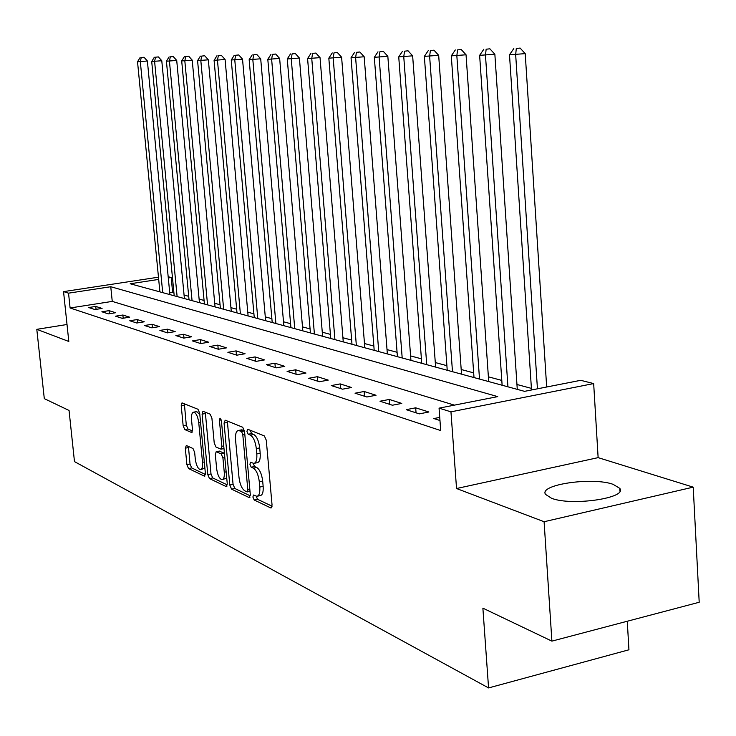 <?xml version="1.0" encoding="UTF-8"?>
<svg xmlns="http://www.w3.org/2000/svg" width="736" height="736" viewBox="0 0 736 736"><rect width="100%" height="100%" fill="white"/><g stroke="black" fill="none" stroke-linecap="round" stroke-linejoin="round"><path stroke-width="1.1" d="M252.88 497.012L254.178 499.983L270.784 507.941L272.062 505.117L266.276 440.211L264.362 435.942L247.765 429.272L246.919 431.324L248.216 434.249L250.332 435.114C253.386 437.018 255.383 441.508 256.321 448.583L256.8 453.937C257.149 459.816 256.137 462.972 253.773 463.395L250.562 462.217L249.909 464.269L251.206 467.213L253.322 468.151C256.386 470.166 258.373 474.692 259.302 481.73L259.79 487.066C260.13 492.826 259.136 495.908 256.818 496.303L253.524 495.015L252.88 497.012M256.211 496.211L257.517 499.284L272.081 506.221M250.258 430.275L251.583 433.596L253.699 434.461L250.332 435.114M253.239 463.321L254.564 466.532L256.68 467.47L253.322 468.151M551.522 498.254C571.476 506.34 628.01 498.033 619.749 488.336L613.088 484.325C592.351 476.744 538.366 484.693 545.569 494.408L551.522 498.254M186.309 445.492L185.316 448.169L186.898 464.655L188.526 468.538L204.341 476.118L205.39 473.441L199.686 413.181L198.002 409.271L182.013 402.877L181.222 405.692L183.154 425.739L184.782 429.585L191.691 432.538L192.482 429.75L191.526 419.704C191.213 415.04 191.94 412.528 193.697 412.151C196.162 412.933 197.846 416.456 198.757 422.722L202.51 462.309C202.814 466.872 202.106 469.32 200.385 469.651C197.892 468.804 196.19 465.244 195.279 458.951L194.654 452.428L192.998 448.518L186.309 445.492M454.434 405.131L112.249 301.401L70.095 307.979L68.54 293.167L63.544 291.622L158.47 277.187M551.899 641.13L544.097 521.723L693.211 487.149L699.2 602.26L551.899 641.13L482.88 608.157L488.566 687.93L74.474 461.601L69.055 410.467L44.298 398.636L36.8 329.332L68.807 341.467L63.544 291.622M693.211 487.149L598.129 457.636L456.541 488.52L544.097 521.723M456.541 488.52L450.956 411.838L439.061 408.149L497.748 396.621L110.759 286.727L68.54 293.167M70.095 307.979L440.717 430.569L439.061 408.149M229.798 485.033L231.573 489.155L249.108 497.554L250.314 494.785L244.545 431.388L242.705 427.239L225.188 420.192L224.057 423.071L229.798 485.033L233.064 484.362L234.839 488.483L250.332 495.862M226.136 486.551L209.493 478.584L207.8 474.582L202.087 414.156L202.924 411.295L210.174 414.166L211.904 418.14L214.231 443.008L215.961 447.019L220.984 449.162L221.849 446.31L219.411 420.201L220.027 418.158L221.426 421.01L227.268 483.837L226.136 486.551L226.854 486.413M67.013 324.502L36.8 329.332M439.751 417.386L433.881 418.554L439.981 420.514M428.849 411.994L415.674 407.818L406.235 409.667L419.318 413.871L428.849 411.994M401.764 403.411L389.252 399.446L379.988 401.221L392.417 405.223L401.764 403.411M376.032 395.26L364.127 391.488L355.037 393.199L366.859 396.998L376.032 395.26M351.55 387.495L340.216 383.907L331.292 385.563L342.553 389.178L351.55 387.495M328.238 380.107L317.428 376.685L308.669 378.286L319.396 381.736L328.238 380.107M305.992 373.06L295.688 369.794L287.077 371.34L297.316 374.633L305.992 373.06M284.768 366.335L274.914 363.207L266.46 364.716L276.239 367.853L284.768 366.335M264.482 359.904L255.061 356.914L246.744 358.368L256.1 361.376L264.482 359.904M245.07 353.749L236.054 350.888L227.875 352.305L236.836 355.184L245.07 353.749M226.486 347.861L217.847 345.12L209.806 346.49L218.39 349.25L226.486 347.861M208.674 342.212L200.385 339.59L192.482 340.924L200.707 343.565L208.674 342.212M191.59 336.803L183.632 334.282L175.858 335.57L183.752 338.109L191.59 336.803M175.186 331.605L167.541 329.176L159.887 330.436L167.477 332.874L175.186 331.605M159.418 326.6L152.067 324.272L144.541 325.505L151.837 327.851L159.418 326.6M144.265 321.798L137.19 319.562L129.775 320.758L136.795 323.012L144.265 321.798M129.674 317.179L122.866 315.017L115.561 316.186L122.323 318.357L129.674 317.179M115.626 312.726L109.066 310.647L101.872 311.779L108.385 313.876L115.626 312.726M102.083 308.43L95.763 306.424L88.679 307.538L94.953 309.552L102.083 308.43M531.41 388.378L516.957 384.496M501.805 380.42L488.382 376.814M473.671 372.867L461.196 369.509M446.899 365.672L435.298 362.554M421.397 358.818L410.596 355.92M397.072 352.286L387.016 349.591M373.851 346.049L364.486 343.528M351.652 340.087L342.921 337.741M330.418 334.383L322.276 332.194M310.077 328.918L302.496 326.876M290.582 323.684L283.507 321.779M271.878 318.651L265.282 316.885M253.911 313.83L247.774 312.184M236.652 309.194L230.929 307.657M220.055 304.732L214.728 303.306M204.084 300.444L199.116 299.11M188.692 296.304L184.074 295.062M173.871 292.321L169.685 292.431M488.566 687.93L628.94 649.787L627.274 621.239M168.176 276.745L171.194 277.509L168.286 277.95M172.583 291.98L171.194 277.509M158.682 279.413L130.18 283.765L524.538 391.35L580.695 380.319L593.667 383.576L450.956 411.838M598.129 457.636L593.667 383.576M112.249 301.401L110.759 286.727M415.674 407.818L416.052 412.822M389.252 399.446L389.629 404.322M364.127 391.488L364.513 396.244M340.216 383.907L340.602 388.553M317.428 376.685L317.814 381.23M295.688 369.794L296.065 374.238M274.914 363.207L275.301 367.558M255.061 356.914L255.438 361.164M236.054 350.888L236.431 355.056M217.847 345.12L218.224 349.195M200.385 339.59L200.762 343.556M183.632 334.282L183.991 338.072M167.541 329.176L167.891 332.81M152.067 324.272L152.407 327.75M137.19 319.562L137.522 322.892M122.866 315.017L123.188 318.219M109.066 310.647L109.379 313.72M95.763 306.424L96.066 309.378M257.563 496.147L260.167 495.604C262.494 495.208 263.488 492.126 263.148 486.367L259.79 487.066M256.68 467.47C259.753 469.485 261.749 474.002 262.678 481.04L263.148 486.367M254.49 463.248L257.131 462.714C259.504 462.291 260.526 459.144 260.176 453.266L256.8 453.937M253.699 434.461C256.772 436.365 258.768 440.846 259.698 447.911L260.176 453.266M227.341 421.066L233.064 484.362M247.002 491.869L247.83 489.928L242.77 434.415L241.491 431.508L238.501 430.45C236.173 430.9 235.198 434.038 235.557 439.861L239.007 477.48C239.908 484.334 241.84 488.787 244.812 490.838L247.002 491.869M241.178 429.934L244.453 430.707M227.286 484.886L212.704 477.931L209.493 478.584M205.307 412.206L211.002 473.938L212.704 477.931M216.642 468.694C217.58 475.162 219.365 478.832 221.996 479.706C223.799 479.375 224.554 476.882 224.259 472.218L222.925 457.958L221.177 453.9L216.163 451.729L215.317 454.554L216.642 468.694M222.539 479.596L226.725 478.023M219.218 451.122L224.425 453.247L221.177 453.9M200.873 469.55L204.893 468.133M199.787 414.294L196.448 411.645M184.368 403.788L186.3 425.141L187.938 428.987L192.51 430.965M188.425 446.458L190.035 464.03L191.664 467.912L205.427 474.472M546.673 387.007L525.219 53.636L509.496 54.786L531.512 389.979M537.436 388.82L515.669 54.666L516.295 48.484L520.113 48.07L516.295 48.484M509.496 54.786L513.82 48.539M520.113 48.07L525.219 53.636M517.279 389.372L494.859 54.225L479.633 55.347L502.127 385.241M507.932 386.823L485.475 55.237L486.146 49.211L489.891 48.815L486.146 49.211M479.633 55.347L483.8 49.266M489.891 48.815L494.859 54.225M488.713 381.579L466.044 54.786L451.288 55.872L474.002 377.568M479.513 379.068L456.844 55.77L457.544 49.901L461.224 49.514L457.544 49.901M451.288 55.872L455.317 49.956M461.224 49.514L466.044 54.786M461.527 374.164L438.674 55.32L424.359 56.378L447.23 370.263M452.484 371.698L429.631 56.286L430.367 50.554L433.973 50.177L430.367 50.554M424.359 56.378L428.251 50.609M433.973 50.177L438.674 55.32M435.629 367.098L412.638 55.835L398.737 56.865L421.737 363.308M426.733 364.67L403.76 56.764L404.515 51.18L408.057 50.812L404.515 51.18M398.737 56.865L402.5 51.226M408.057 50.812L412.638 55.835M410.936 360.364L387.835 56.313L374.32 57.325L397.412 356.675M402.187 357.972L379.114 57.233L379.886 51.778L383.373 51.41L379.886 51.778M374.32 57.325L377.973 51.824M383.373 51.41L387.835 56.313M387.357 353.924L364.182 56.773L351.044 57.758L374.192 350.336M378.746 351.578L355.617 57.675L356.417 52.339L359.84 51.989L356.417 52.339M351.044 57.758L354.577 52.385M359.84 51.989L364.182 56.773M364.826 347.778L341.605 57.215L328.826 58.172L351.992 344.282M356.353 345.469L333.187 58.089L333.997 52.882L337.364 52.541L333.997 52.882M328.826 58.172L332.249 52.928M337.364 52.541L341.605 57.215M343.261 341.9L320.031 57.638L307.584 58.576L330.758 338.486M334.926 339.627L311.751 58.494L312.588 53.397L315.891 53.066L312.588 53.397M307.584 58.576L310.914 53.443M315.891 53.066L320.031 57.638M322.616 336.269L299.396 58.043L287.261 58.954L310.417 332.939M314.41 334.024L291.254 58.88L292.1 53.894L295.357 53.562L292.1 53.894M287.261 58.954L290.499 53.93M295.357 53.562L299.396 58.043M302.836 330.869L279.634 58.429L267.803 59.322L290.922 327.621M294.75 328.661L271.63 59.248L272.486 54.372L275.687 54.041L272.486 54.372M267.803 59.322L270.949 54.409M275.687 54.041L279.634 58.429M283.848 325.689L260.7 58.797L249.154 59.671L272.21 322.515M275.89 323.518L252.825 59.598L253.681 54.823L256.836 54.501L253.681 54.823M249.154 59.671L252.218 54.86M256.836 54.501L260.7 58.797M265.622 320.721L242.53 59.147L231.26 60.002L254.251 317.612M257.784 318.578L234.784 59.938L235.649 55.255L238.749 54.952L235.649 55.255M231.26 60.002L234.241 55.292M238.749 54.952L242.53 59.147M248.106 315.937L225.087 59.487L214.084 60.334L236.992 312.91M240.387 313.83L217.46 60.269L218.344 55.678L221.389 55.375L218.344 55.678M214.084 60.334L216.982 55.706M221.389 55.375L225.087 59.487M231.27 311.346L208.334 59.818L197.579 60.637L220.395 308.375M223.661 309.267L200.827 60.582L201.71 56.083L204.709 55.78L201.71 56.083M197.579 60.637L200.404 56.111M204.709 55.78L208.334 59.818M215.059 306.921L192.216 60.131L181.7 60.941L204.415 304.023M207.561 304.879L184.828 60.876L185.711 56.47L188.664 56.175L185.711 56.47M181.7 60.941L184.46 56.497M188.664 56.175L192.216 60.131M199.447 302.662L176.714 60.435L166.419 61.226L189.032 299.819M192.059 300.647L169.436 61.171L170.32 56.838L173.236 56.552L170.32 56.838M166.419 61.226L169.114 56.865M173.236 56.552L176.714 60.435M184.405 298.558L161.782 60.729L151.708 61.502L174.202 295.771M177.118 296.571L154.606 61.447L155.498 57.196L158.369 56.911L155.498 57.196M151.708 61.502L154.339 57.224M158.369 56.911L161.782 60.729M169.896 294.602L147.384 61.005L137.531 61.769L159.896 291.87M162.711 292.643L140.328 61.714L141.22 57.537L144.044 57.261L141.22 57.537M137.531 61.769L140.098 57.564M144.044 57.261L147.384 61.005M257.517 499.284L254.178 499.983M251.583 433.596L248.216 434.249M254.564 466.532L251.206 467.213M262.678 481.04L259.302 481.73M259.698 447.911L256.321 448.583M271.612 507.766L270.784 507.941M227.341 422.446L224.057 423.071M249.881 497.398L249.108 497.554M234.839 488.483L231.573 489.155M249.826 489.514L247.83 489.928M244.784 434.019L242.77 434.415M244.49 430.928L241.491 431.508M242.641 429.98L239.31 430.615M211.002 473.938L207.8 474.582M205.307 413.558L202.087 414.156M223.744 445.942L221.849 446.31M221.214 419.86L219.411 420.201M226.145 471.84L224.259 472.218M224.82 457.58L222.925 457.958M219.659 451.15L216.412 451.784M204.304 461.95L202.51 462.309M200.56 422.381L198.757 422.722M192.05 432.372L191.461 432.483M187.938 428.987L184.782 429.585M186.3 425.141L183.154 425.739M184.377 405.113L181.222 405.692M204.994 475.98L204.341 476.118M191.664 467.912L188.526 468.538M190.035 464.03L186.898 464.655M188.453 447.562L185.316 448.169M619.749 488.336L619.914 491.197M250.001 491.344L247.36 491.887M241.831 429.806L238.501 430.45M223.992 448.574L221.177 449.126M219.402 451.085L216.163 451.729M196.889 411.562L193.697 412.151"/></g></svg>

